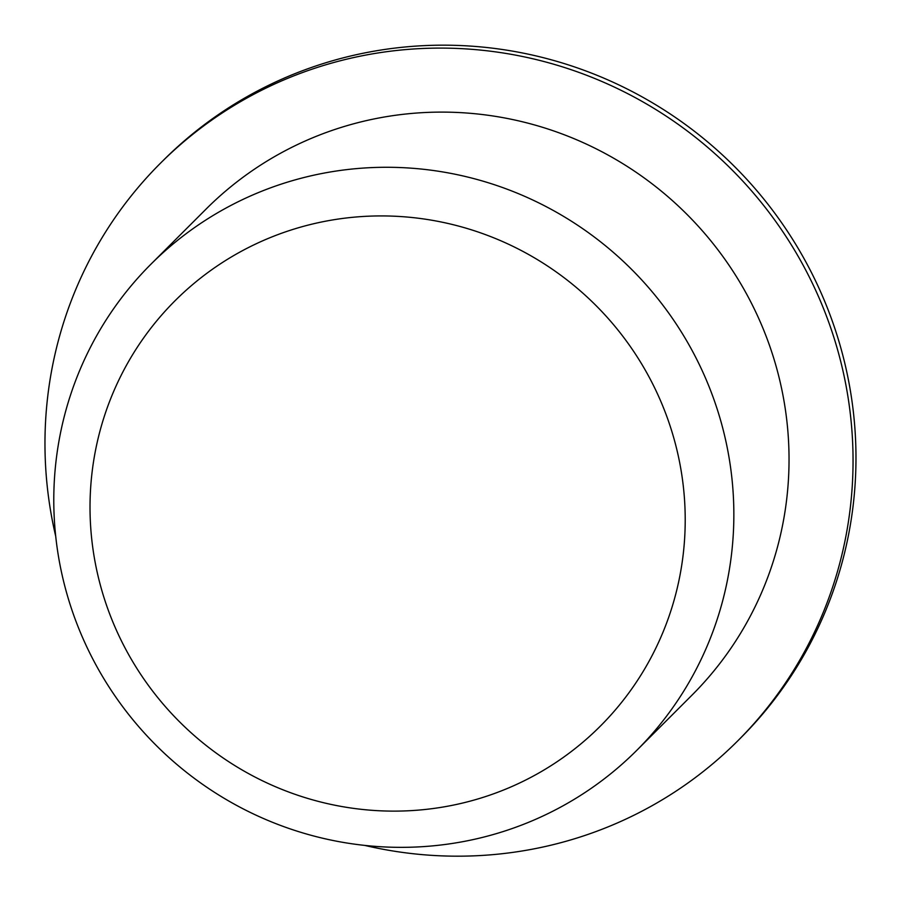 <?xml version="1.0" encoding="UTF-8"?>
<svg xmlns="http://www.w3.org/2000/svg" width="901" height="901" viewBox="0 0 901 901"><rect width="100%" height="100%" fill="white"/><g stroke="black" fill="none" stroke-linecap="round" stroke-linejoin="round"><path stroke-width="1.35" d="M406.847 810.844A300.765 294.413 45 0 1 120.813 376.01A300.765 294.413 45 0 1 635.194 353.699A300.765 294.413 45 0 1 406.847 810.844M55.716 536.298A408.333 399.706 45 0 1 160.31 163.363L163.239 160.446A408.333 399.706 45 0 1 734.608 166.617A408.333 399.706 45 0 1 740.633 737.987L737.705 740.915A408.333 399.706 45 0 1 475.109 855.804A408.333 399.706 45 0 1 364.736 845.408M160.31 163.363A408.333 399.706 45 0 1 731.68 169.546A408.333 399.706 45 0 1 737.705 740.915M150.85 264.286L206.047 209.111A343.653 336.388 45 0 1 686.9 214.314A343.653 336.388 45 0 1 691.968 695.167L636.782 750.342A343.653 336.388 45 0 1 415.789 847.03A343.653 336.388 45 0 1 84.784 642.526A343.653 336.388 45 0 1 150.85 264.286A343.653 336.388 45 0 1 631.714 269.489A343.653 336.388 45 0 1 636.782 750.342"/></g></svg>
